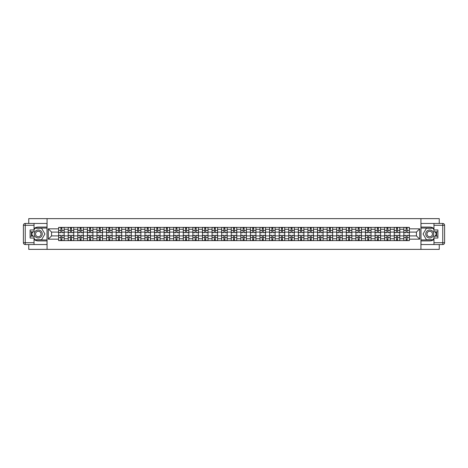 <?xml version="1.0" encoding="UTF-8"?>
<svg xmlns="http://www.w3.org/2000/svg" width="468" height="468" viewBox="0 0 468 468"><rect width="100%" height="100%" fill="white"/><g stroke="black" fill="none" stroke-linecap="round" stroke-linejoin="round"><path stroke-width="0.7" d="M28.747 244.542L28.747 249.368L439.253 249.368L439.253 244.542M439.253 223.458L439.253 218.632L28.747 218.632L28.747 223.458M68.211 240.611L68.211 229.267L64.157 229.267L64.157 240.611M64.157 229.267L64.157 227.389M68.211 229.267L68.211 227.389M73.745 227.389L73.745 240.611M77.799 240.611L77.799 227.389M83.333 227.389L83.333 240.611M87.393 240.611L87.393 227.389M92.921 227.389L92.921 240.611M96.981 240.611L96.981 227.389M102.515 227.389L102.515 240.611M106.569 240.611L106.569 227.389M112.104 227.389L112.104 240.611M116.158 240.611L116.158 227.389M121.692 227.389L121.692 240.611M125.752 240.611L125.752 227.389M131.28 227.389L131.28 240.611M135.34 240.611L135.34 227.389M140.874 227.389L140.874 240.611M144.928 240.611L144.928 227.389M150.462 227.389L150.462 240.611M154.516 240.611L154.516 227.389M160.05 227.389L160.05 240.611M164.11 240.611L164.11 227.389M169.638 227.389L169.638 240.611M173.698 240.611L173.698 227.389M179.226 227.389L179.226 240.611M183.286 240.611L183.286 227.389M188.82 227.389L188.82 240.611M192.874 240.611L192.874 227.389M198.409 227.389L198.409 240.611M202.463 240.611L202.463 227.389M207.997 227.389L207.997 240.611M212.057 240.611L212.057 227.389M217.585 227.389L217.585 240.611M221.645 240.611L221.645 227.389M227.179 227.389L227.179 240.611M231.233 240.611L231.233 227.389M236.767 227.389L236.767 240.611M240.821 240.611L240.821 227.389M246.355 227.389L246.355 240.611M250.415 240.611L250.415 227.389M255.943 227.389L255.943 240.611M260.003 240.611L260.003 227.389M265.537 227.389L265.537 240.611M269.591 240.611L269.591 227.389M275.125 227.389L275.125 240.611M279.18 240.611L279.18 227.389M284.714 227.389L284.714 240.611M288.774 240.611L288.774 227.389M294.302 227.389L294.302 240.611M298.362 240.611L298.362 227.389M303.89 227.389L303.89 240.611M307.95 240.611L307.95 227.389M313.484 227.389L313.484 240.611M317.538 240.611L317.538 227.389M323.072 227.389L323.072 240.611M327.126 240.611L327.126 227.389M332.66 227.389L332.66 240.611M336.72 240.611L336.72 227.389M342.248 227.389L342.248 240.611M346.308 240.611L346.308 227.389M351.842 227.389L351.842 240.611M355.896 240.611L355.896 227.389M361.431 227.389L361.431 240.611M365.485 240.611L365.485 227.389M371.019 227.389L371.019 240.611M375.079 240.611L375.079 227.389M380.607 227.389L380.607 240.611M384.667 240.611L384.667 227.389M390.201 227.389L390.201 240.611M394.255 240.611L394.255 227.389M399.789 227.389L399.789 240.611M403.843 240.611L403.843 227.389M403.843 235.907L399.789 235.907M394.255 235.907L390.201 235.907M384.667 235.907L380.607 235.907M375.079 235.907L371.019 235.907M365.485 235.907L361.431 235.907M355.896 235.907L351.842 235.907M346.308 235.907L342.248 235.907M336.72 235.907L332.66 235.907M327.126 235.907L323.072 235.907M317.538 235.907L313.484 235.907M307.95 235.907L303.89 235.907M298.362 235.907L294.302 235.907M288.774 235.907L284.714 235.907M279.18 235.907L275.125 235.907M269.591 235.907L265.537 235.907M260.003 235.907L255.943 235.907M250.415 235.907L246.355 235.907M240.821 235.907L236.767 235.907M231.233 235.907L227.179 235.907M221.645 235.907L217.585 235.907M212.057 235.907L207.997 235.907M202.463 235.907L198.409 235.907M192.874 235.907L188.82 235.907M183.286 235.907L179.226 235.907M173.698 235.907L169.638 235.907M164.11 235.907L160.05 235.907M154.516 235.907L150.462 235.907M144.928 235.907L140.874 235.907M135.34 235.907L131.28 235.907M125.752 235.907L121.692 235.907M116.158 235.907L112.104 235.907M106.569 235.907L102.515 235.907M96.981 235.907L92.921 235.907M87.393 235.907L83.333 235.907M77.799 235.907L73.745 235.907M68.211 235.907L64.157 235.907M403.843 232.093L399.789 232.093M394.255 232.093L390.201 232.093M384.667 232.093L380.607 232.093M375.079 232.093L371.019 232.093M365.485 232.093L361.431 232.093M355.896 232.093L351.842 232.093M346.308 232.093L342.248 232.093M336.72 232.093L332.66 232.093M327.126 232.093L323.072 232.093M317.538 232.093L313.484 232.093M307.95 232.093L303.89 232.093M298.362 232.093L294.302 232.093M288.774 232.093L284.714 232.093M279.18 232.093L275.125 232.093M269.591 232.093L265.537 232.093M260.003 232.093L255.943 232.093M250.415 232.093L246.355 232.093M240.821 232.093L236.767 232.093M231.233 232.093L227.179 232.093M221.645 232.093L217.585 232.093M212.057 232.093L207.997 232.093M202.463 232.093L198.409 232.093M192.874 232.093L188.82 232.093M183.286 232.093L179.226 232.093M173.698 232.093L169.638 232.093M164.11 232.093L160.05 232.093M154.516 232.093L150.462 232.093M144.928 232.093L140.874 232.093M135.34 232.093L131.28 232.093M125.752 232.093L121.692 232.093M116.158 232.093L112.104 232.093M106.569 232.093L102.515 232.093M96.981 232.093L92.921 232.093M87.393 232.093L83.333 232.093M77.799 232.093L73.745 232.093M68.211 232.093L64.157 232.093M51.556 235.907L58.623 235.907L58.623 232.093L51.556 232.093L51.556 235.907L48.298 239.166L48.298 228.834L58.623 228.834L58.623 232.093M409.377 232.093L409.377 235.907L416.444 235.907L416.444 232.093L409.377 232.093L409.377 227.389L58.623 227.389L58.623 228.834M409.377 228.834L419.702 228.834L419.702 239.166L409.377 239.166L409.377 235.907M58.623 235.907L58.623 240.611L409.377 240.611L409.377 239.166M58.623 239.166L48.298 239.166M420.931 249.368L420.931 218.632M47.069 249.368L47.069 218.632M61.911 239.686L60.869 239.686M60.869 228.314L61.911 228.314M71.499 239.686L70.457 239.686M70.457 228.314L71.499 228.314M81.093 239.686L80.046 239.686M80.046 228.314L81.093 228.314M90.681 239.686L89.634 239.686M89.634 228.314L90.681 228.314M100.269 239.686L99.222 239.686M99.222 228.314L100.269 228.314M109.857 239.686L108.816 239.686M108.816 228.314L109.857 228.314M119.451 239.686L118.404 239.686M118.404 228.314L119.451 228.314M129.039 239.686L127.992 239.686M127.992 228.314L129.039 228.314M138.627 239.686L137.58 239.686M137.58 228.314L138.627 228.314M148.216 239.686L147.174 239.686M147.174 228.314L148.216 228.314M157.804 239.686L156.762 239.686M156.762 228.314L157.804 228.314M167.398 239.686L166.351 239.686M166.351 228.314L167.398 228.314M176.986 239.686L175.939 239.686M175.939 228.314L176.986 228.314M186.574 239.686L185.533 239.686M185.533 228.314L186.574 228.314M196.162 239.686L195.121 239.686M195.121 228.314L196.162 228.314M205.756 239.686L204.709 239.686M204.709 228.314L205.756 228.314M215.344 239.686L214.297 239.686M214.297 228.314L215.344 228.314M224.932 239.686L223.885 239.686M223.885 228.314L224.932 228.314M234.521 239.686L233.479 239.686M233.479 228.314L234.521 228.314M244.115 239.686L243.067 239.686M243.067 228.314L244.115 228.314M253.703 239.686L252.656 239.686M252.656 228.314L253.703 228.314M263.291 239.686L262.244 239.686M262.244 228.314L263.291 228.314M272.879 239.686L271.838 239.686M271.838 228.314L272.879 228.314M282.467 239.686L281.426 239.686M281.426 228.314L282.467 228.314M292.061 239.686L291.014 239.686M291.014 228.314L292.061 228.314M301.649 239.686L300.602 239.686M300.602 228.314L301.649 228.314M311.238 239.686L310.196 239.686M310.196 228.314L311.238 228.314M320.826 239.686L319.784 239.686M319.784 228.314L320.826 228.314M330.42 239.686L329.373 239.686M329.373 228.314L330.42 228.314M340.008 239.686L338.961 239.686M338.961 228.314L340.008 228.314M349.596 239.686L348.549 239.686M348.549 228.314L349.596 228.314M359.184 239.686L358.143 239.686M358.143 228.314L359.184 228.314M368.778 239.686L367.731 239.686M367.731 228.314L368.778 228.314M378.366 239.686L377.319 239.686M377.319 228.314L378.366 228.314M387.954 239.686L386.907 239.686M386.907 228.314L387.954 228.314M397.543 239.686L396.501 239.686M396.501 228.314L397.543 228.314M407.131 239.686L406.089 239.686M406.089 228.314L407.131 228.314M48.298 228.834L51.556 232.093M416.444 235.907L419.702 239.166M416.444 232.093L419.702 228.834M61.911 232.678L61.911 227.454L64.122 227.454L64.122 232.678L61.911 232.678M60.869 228.255L61.911 228.255M62.806 227.454L58.652 227.454L58.652 232.678L60.869 232.678L60.869 227.454L59.974 227.454M60.869 235.322L60.869 240.546L58.652 240.546L58.652 235.322L60.869 235.322M61.911 239.745L60.869 239.745M59.974 240.546L64.122 240.546L64.122 235.322L61.911 235.322L61.911 240.546L62.806 240.546M71.499 232.678L71.499 227.454L73.716 227.454L73.716 232.678L71.499 232.678M70.457 228.255L71.499 228.255M72.394 227.454L68.24 227.454L68.24 232.678L70.457 232.678L70.457 227.454L69.562 227.454M81.093 232.678L81.093 227.454L83.304 227.454L83.304 232.678L81.093 232.678M80.046 228.255L81.093 228.255M81.982 227.454L77.834 227.454L77.834 232.678L80.046 232.678L80.046 227.454L79.156 227.454M34.035 239.464A6.915 6.915 0 0 0 38.277 240.915L47.005 240.915L47.005 244.542L25.243 244.542A1.843 1.843 0 0 1 23.4 242.699L23.4 225.301A1.843 1.843 0 0 1 25.243 223.458L34.035 223.458L34.035 231.818L30.098 231.818M34.035 223.458L47.005 223.458L47.005 227.085L38.277 227.085A6.915 6.915 0 0 0 34.035 228.536M31.713 231.818A6.915 6.915 0 0 0 31.713 236.182M47.005 240.915L47.005 227.085M30.098 236.182L34.035 236.182L34.035 244.542M34.035 229.975L30.098 229.975L30.098 238.025L34.035 238.025M47.005 228.068L34.848 228.068L34.035 229.484M34.035 238.516L34.848 239.932L47.005 239.932M32.684 231.818L31.426 234L32.684 236.182M433.965 228.536A6.915 6.915 0 0 0 429.723 227.085L420.995 227.085L420.995 223.458L442.757 223.458A1.843 1.843 0 0 1 444.6 225.301L444.6 242.699A1.843 1.843 0 0 1 442.757 244.542L433.965 244.542L433.965 236.182L437.902 236.182M433.965 244.542L420.995 244.542L420.995 240.915L429.723 240.915A6.915 6.915 0 0 0 433.965 239.464M436.287 236.182A6.915 6.915 0 0 0 436.287 231.818M420.995 227.085L420.995 240.915M437.902 231.818L433.965 231.818L433.965 223.458M433.965 238.025L437.902 238.025L437.902 229.975L433.965 229.975M420.995 239.932L433.152 239.932L433.965 238.516M433.965 229.484L433.152 228.068L420.995 228.068M435.316 236.182L436.574 234L435.316 231.818M34.281 234A3.996 3.996 0 0 0 38.277 237.996A3.996 3.996 0 0 0 42.272 234A3.996 3.996 0 0 0 38.277 230.004A3.996 3.996 0 0 0 34.281 234M35.539 234A2.738 2.738 0 0 0 38.277 236.738A2.738 2.738 0 0 0 41.014 234A2.738 2.738 0 0 0 38.277 231.262A2.738 2.738 0 0 0 35.539 234M34.035 229.852L34.96 228.255L41.593 228.255L44.91 234L41.593 239.745L34.96 239.745L34.035 238.148M32.9 236.182L31.637 234L32.9 231.818M425.728 234A3.996 3.996 0 0 0 429.723 237.996A3.996 3.996 0 0 0 433.719 234A3.996 3.996 0 0 0 429.723 230.004A3.996 3.996 0 0 0 425.728 234M426.986 234A2.738 2.738 0 0 0 429.723 236.738A2.738 2.738 0 0 0 432.461 234A2.738 2.738 0 0 0 429.723 231.262A2.738 2.738 0 0 0 426.986 234M433.965 238.148L433.04 239.745L426.406 239.745L423.09 234L426.406 228.255L433.04 228.255L433.965 229.852M435.1 231.818L436.363 234L435.1 236.182M70.457 235.322L70.457 240.546L68.24 240.546L68.24 235.322L70.457 235.322M71.499 239.745L70.457 239.745M69.562 240.546L73.716 240.546L73.716 235.322L71.499 235.322L71.499 240.546L72.394 240.546M80.046 235.322L80.046 240.546L77.834 240.546L77.834 235.322L80.046 235.322M81.093 239.745L80.046 239.745M79.156 240.546L83.304 240.546L83.304 235.322L81.093 235.322L81.093 240.546L81.982 240.546M90.681 232.678L90.681 227.454L92.892 227.454L92.892 232.678L90.681 232.678M89.634 228.255L90.681 228.255M91.57 227.454L87.422 227.454L87.422 232.678L89.634 232.678L89.634 227.454L88.744 227.454M100.269 232.678L100.269 227.454L102.48 227.454L102.48 232.678L100.269 232.678M99.222 228.255L100.269 228.255M101.158 227.454L97.011 227.454L97.011 232.678L99.222 232.678L99.222 227.454L98.333 227.454M109.857 232.678L109.857 227.454L112.074 227.454L112.074 232.678L109.857 232.678M108.816 228.255L109.857 228.255M110.752 227.454L106.599 227.454L106.599 232.678L108.816 232.678L108.816 227.454L107.921 227.454M89.634 235.322L89.634 240.546L87.422 240.546L87.422 235.322L89.634 235.322M90.681 239.745L89.634 239.745M88.744 240.546L92.892 240.546L92.892 235.322L90.681 235.322L90.681 240.546L91.57 240.546M99.222 235.322L99.222 240.546L97.011 240.546L97.011 235.322L99.222 235.322M100.269 239.745L99.222 239.745M98.333 240.546L102.48 240.546L102.48 235.322L100.269 235.322L100.269 240.546L101.158 240.546M108.816 235.322L108.816 240.546L106.599 240.546L106.599 235.322L108.816 235.322M109.857 239.745L108.816 239.745M107.921 240.546L112.074 240.546L112.074 235.322L109.857 235.322L109.857 240.546L110.752 240.546M118.404 235.322L118.404 240.546L116.193 240.546L116.193 235.322L118.404 235.322M119.451 239.745L118.404 239.745M117.515 240.546L121.662 240.546L121.662 235.322L119.451 235.322L119.451 240.546L120.34 240.546M127.992 235.322L127.992 240.546L125.781 240.546L125.781 235.322L127.992 235.322M129.039 239.745L127.992 239.745M127.103 240.546L131.251 240.546L131.251 235.322L129.039 235.322L129.039 240.546L129.928 240.546M137.58 235.322L137.58 240.546L135.369 240.546L135.369 235.322L137.58 235.322M138.627 239.745L137.58 239.745M136.691 240.546L140.839 240.546L140.839 235.322L138.627 235.322L138.627 240.546L139.517 240.546M147.174 235.322L147.174 240.546L144.957 240.546L144.957 235.322L147.174 235.322M148.216 239.745L147.174 239.745M146.279 240.546L150.433 240.546L150.433 235.322L148.216 235.322L148.216 240.546L149.111 240.546M156.762 235.322L156.762 240.546L154.551 240.546L154.551 235.322L156.762 235.322M157.804 239.745L156.762 239.745M155.867 240.546L160.021 240.546L160.021 235.322L157.804 235.322L157.804 240.546L158.699 240.546M166.351 235.322L166.351 240.546L164.139 240.546L164.139 235.322L166.351 235.322M167.398 239.745L166.351 239.745M165.461 240.546L169.609 240.546L169.609 235.322L167.398 235.322L167.398 240.546L168.287 240.546M175.939 235.322L175.939 240.546L173.727 240.546L173.727 235.322L175.939 235.322M176.986 239.745L175.939 239.745M175.05 240.546L179.197 240.546L179.197 235.322L176.986 235.322L176.986 240.546L177.875 240.546M185.533 235.322L185.533 240.546L183.316 240.546L183.316 235.322L185.533 235.322M186.574 239.745L185.533 239.745M184.638 240.546L188.785 240.546L188.785 235.322L186.574 235.322L186.574 240.546L187.469 240.546M195.121 235.322L195.121 240.546L192.904 240.546L192.904 235.322L195.121 235.322M196.162 239.745L195.121 239.745M194.226 240.546L198.379 240.546L198.379 235.322L196.162 235.322L196.162 240.546L197.057 240.546M204.709 235.322L204.709 240.546L202.498 240.546L202.498 235.322L204.709 235.322M205.756 239.745L204.709 239.745M203.82 240.546L207.968 240.546L207.968 235.322L205.756 235.322L205.756 240.546L206.645 240.546M214.297 235.322L214.297 240.546L212.086 240.546L212.086 235.322L214.297 235.322M215.344 239.745L214.297 239.745M213.408 240.546L217.556 240.546L217.556 235.322L215.344 235.322L215.344 240.546L216.234 240.546M223.885 235.322L223.885 240.546L221.674 240.546L221.674 235.322L223.885 235.322M224.932 239.745L223.885 239.745M222.996 240.546L227.144 240.546L227.144 235.322L224.932 235.322L224.932 240.546L225.822 240.546M233.479 235.322L233.479 240.546L231.262 240.546L231.262 235.322L233.479 235.322M234.521 239.745L233.479 239.745M232.584 240.546L236.738 240.546L236.738 235.322L234.521 235.322L234.521 240.546L235.416 240.546M243.067 235.322L243.067 240.546L240.856 240.546L240.856 235.322L243.067 235.322M244.115 239.745L243.067 239.745M242.178 240.546L246.326 240.546L246.326 235.322L244.115 235.322L244.115 240.546L245.004 240.546M252.656 235.322L252.656 240.546L250.444 240.546L250.444 235.322L252.656 235.322M253.703 239.745L252.656 239.745M251.766 240.546L255.914 240.546L255.914 235.322L253.703 235.322L253.703 240.546L254.592 240.546M262.244 235.322L262.244 240.546L260.032 240.546L260.032 235.322L262.244 235.322M263.291 239.745L262.244 239.745M261.355 240.546L265.502 240.546L265.502 235.322L263.291 235.322L263.291 240.546L264.18 240.546M119.451 232.678L119.451 227.454L121.662 227.454L121.662 232.678L119.451 232.678M118.404 228.255L119.451 228.255M120.34 227.454L116.193 227.454L116.193 232.678L118.404 232.678L118.404 227.454L117.515 227.454M129.039 232.678L129.039 227.454L131.251 227.454L131.251 232.678L129.039 232.678M127.992 228.255L129.039 228.255M129.928 227.454L125.781 227.454L125.781 232.678L127.992 232.678L127.992 227.454L127.103 227.454M138.627 232.678L138.627 227.454L140.839 227.454L140.839 232.678L138.627 232.678M137.58 228.255L138.627 228.255M139.517 227.454L135.369 227.454L135.369 232.678L137.58 232.678L137.58 227.454L136.691 227.454M148.216 232.678L148.216 227.454L150.433 227.454L150.433 232.678L148.216 232.678M147.174 228.255L148.216 228.255M149.111 227.454L144.957 227.454L144.957 232.678L147.174 232.678L147.174 227.454L146.279 227.454M157.804 232.678L157.804 227.454L160.021 227.454L160.021 232.678L157.804 232.678M156.762 228.255L157.804 228.255M158.699 227.454L154.551 227.454L154.551 232.678L156.762 232.678L156.762 227.454L155.867 227.454M167.398 232.678L167.398 227.454L169.609 227.454L169.609 232.678L167.398 232.678M166.351 228.255L167.398 228.255M168.287 227.454L164.139 227.454L164.139 232.678L166.351 232.678L166.351 227.454L165.461 227.454M176.986 232.678L176.986 227.454L179.197 227.454L179.197 232.678L176.986 232.678M175.939 228.255L176.986 228.255M177.875 227.454L173.727 227.454L173.727 232.678L175.939 232.678L175.939 227.454L175.05 227.454M186.574 232.678L186.574 227.454L188.785 227.454L188.785 232.678L186.574 232.678M185.533 228.255L186.574 228.255M187.469 227.454L183.316 227.454L183.316 232.678L185.533 232.678L185.533 227.454L184.638 227.454M196.162 232.678L196.162 227.454L198.379 227.454L198.379 232.678L196.162 232.678M195.121 228.255L196.162 228.255M197.057 227.454L192.904 227.454L192.904 232.678L195.121 232.678L195.121 227.454L194.226 227.454M205.756 232.678L205.756 227.454L207.968 227.454L207.968 232.678L205.756 232.678M204.709 228.255L205.756 228.255M206.645 227.454L202.498 227.454L202.498 232.678L204.709 232.678L204.709 227.454L203.82 227.454M215.344 232.678L215.344 227.454L217.556 227.454L217.556 232.678L215.344 232.678M214.297 228.255L215.344 228.255M216.234 227.454L212.086 227.454L212.086 232.678L214.297 232.678L214.297 227.454L213.408 227.454M224.932 232.678L224.932 227.454L227.144 227.454L227.144 232.678L224.932 232.678M223.885 228.255L224.932 228.255M225.822 227.454L221.674 227.454L221.674 232.678L223.885 232.678L223.885 227.454L222.996 227.454M234.521 232.678L234.521 227.454L236.738 227.454L236.738 232.678L234.521 232.678M233.479 228.255L234.521 228.255M235.416 227.454L231.262 227.454L231.262 232.678L233.479 232.678L233.479 227.454L232.584 227.454M244.115 232.678L244.115 227.454L246.326 227.454L246.326 232.678L244.115 232.678M243.067 228.255L244.115 228.255M245.004 227.454L240.856 227.454L240.856 232.678L243.067 232.678L243.067 227.454L242.178 227.454M253.703 232.678L253.703 227.454L255.914 227.454L255.914 232.678L253.703 232.678M252.656 228.255L253.703 228.255M254.592 227.454L250.444 227.454L250.444 232.678L252.656 232.678L252.656 227.454L251.766 227.454M263.291 232.678L263.291 227.454L265.502 227.454L265.502 232.678L263.291 232.678M262.244 228.255L263.291 228.255M264.18 227.454L260.032 227.454L260.032 232.678L262.244 232.678L262.244 227.454L261.355 227.454M272.879 232.678L272.879 227.454L275.096 227.454L275.096 232.678L272.879 232.678M271.838 228.255L272.879 228.255M273.774 227.454L269.621 227.454L269.621 232.678L271.838 232.678L271.838 227.454L270.943 227.454M282.467 232.678L282.467 227.454L284.684 227.454L284.684 232.678L282.467 232.678M281.426 228.255L282.467 228.255M283.362 227.454L279.215 227.454L279.215 232.678L281.426 232.678L281.426 227.454L280.531 227.454M292.061 232.678L292.061 227.454L294.273 227.454L294.273 232.678L292.061 232.678M291.014 228.255L292.061 228.255M292.95 227.454L288.803 227.454L288.803 232.678L291.014 232.678L291.014 227.454L290.125 227.454M301.649 232.678L301.649 227.454L303.861 227.454L303.861 232.678L301.649 232.678M300.602 228.255L301.649 228.255M302.539 227.454L298.391 227.454L298.391 232.678L300.602 232.678L300.602 227.454L299.713 227.454M271.838 235.322L271.838 240.546L269.621 240.546L269.621 235.322L271.838 235.322M272.879 239.745L271.838 239.745M270.943 240.546L275.096 240.546L275.096 235.322L272.879 235.322L272.879 240.546L273.774 240.546M281.426 235.322L281.426 240.546L279.215 240.546L279.215 235.322L281.426 235.322M282.467 239.745L281.426 239.745M280.531 240.546L284.684 240.546L284.684 235.322L282.467 235.322L282.467 240.546L283.362 240.546M291.014 235.322L291.014 240.546L288.803 240.546L288.803 235.322L291.014 235.322M292.061 239.745L291.014 239.745M290.125 240.546L294.273 240.546L294.273 235.322L292.061 235.322L292.061 240.546L292.95 240.546M300.602 235.322L300.602 240.546L298.391 240.546L298.391 235.322L300.602 235.322M301.649 239.745L300.602 239.745M299.713 240.546L303.861 240.546L303.861 235.322L301.649 235.322L301.649 240.546L302.539 240.546M311.238 232.678L311.238 227.454L313.449 227.454L313.449 232.678L311.238 232.678M310.196 228.255L311.238 228.255M312.133 227.454L307.979 227.454L307.979 232.678L310.196 232.678L310.196 227.454L309.301 227.454M310.196 235.322L310.196 240.546L307.979 240.546L307.979 235.322L310.196 235.322M311.238 239.745L310.196 239.745M309.301 240.546L313.449 240.546L313.449 235.322L311.238 235.322L311.238 240.546L312.133 240.546M320.826 232.678L320.826 227.454L323.043 227.454L323.043 232.678L320.826 232.678M319.784 228.255L320.826 228.255M321.721 227.454L317.567 227.454L317.567 232.678L319.784 232.678L319.784 227.454L318.889 227.454M319.784 235.322L319.784 240.546L317.567 240.546L317.567 235.322L319.784 235.322M320.826 239.745L319.784 239.745M318.889 240.546L323.043 240.546L323.043 235.322L320.826 235.322L320.826 240.546L321.721 240.546M330.42 232.678L330.42 227.454L332.631 227.454L332.631 232.678L330.42 232.678M329.373 228.255L330.42 228.255M331.309 227.454L327.161 227.454L327.161 232.678L329.373 232.678L329.373 227.454L328.483 227.454M329.373 235.322L329.373 240.546L327.161 240.546L327.161 235.322L329.373 235.322M330.42 239.745L329.373 239.745M328.483 240.546L332.631 240.546L332.631 235.322L330.42 235.322L330.42 240.546L331.309 240.546M340.008 232.678L340.008 227.454L342.219 227.454L342.219 232.678L340.008 232.678M338.961 228.255L340.008 228.255M340.897 227.454L336.749 227.454L336.749 232.678L338.961 232.678L338.961 227.454L338.071 227.454M338.961 235.322L338.961 240.546L336.749 240.546L336.749 235.322L338.961 235.322M340.008 239.745L338.961 239.745M338.071 240.546L342.219 240.546L342.219 235.322L340.008 235.322L340.008 240.546L340.897 240.546M349.596 232.678L349.596 227.454L351.807 227.454L351.807 232.678L349.596 232.678M348.549 228.255L349.596 228.255M350.485 227.454L346.338 227.454L346.338 232.678L348.549 232.678L348.549 227.454L347.66 227.454M348.549 235.322L348.549 240.546L346.338 240.546L346.338 235.322L348.549 235.322M349.596 239.745L348.549 239.745M347.66 240.546L351.807 240.546L351.807 235.322L349.596 235.322L349.596 240.546L350.485 240.546M359.184 232.678L359.184 227.454L361.401 227.454L361.401 232.678L359.184 232.678M358.143 228.255L359.184 228.255M360.079 227.454L355.926 227.454L355.926 232.678L358.143 232.678L358.143 227.454L357.248 227.454M358.143 235.322L358.143 240.546L355.926 240.546L355.926 235.322L358.143 235.322M359.184 239.745L358.143 239.745M357.248 240.546L361.401 240.546L361.401 235.322L359.184 235.322L359.184 240.546L360.079 240.546M368.778 232.678L368.778 227.454L370.989 227.454L370.989 232.678L368.778 232.678M367.731 228.255L368.778 228.255M369.667 227.454L365.52 227.454L365.52 232.678L367.731 232.678L367.731 227.454L366.842 227.454M367.731 235.322L367.731 240.546L365.52 240.546L365.52 235.322L367.731 235.322M368.778 239.745L367.731 239.745M366.842 240.546L370.989 240.546L370.989 235.322L368.778 235.322L368.778 240.546L369.667 240.546M378.366 232.678L378.366 227.454L380.578 227.454L380.578 232.678L378.366 232.678M377.319 228.255L378.366 228.255M379.255 227.454L375.108 227.454L375.108 232.678L377.319 232.678L377.319 227.454L376.43 227.454M377.319 235.322L377.319 240.546L375.108 240.546L375.108 235.322L377.319 235.322M378.366 239.745L377.319 239.745M376.43 240.546L380.578 240.546L380.578 235.322L378.366 235.322L378.366 240.546L379.255 240.546M387.954 232.678L387.954 227.454L390.166 227.454L390.166 232.678L387.954 232.678M386.907 228.255L387.954 228.255M388.844 227.454L384.696 227.454L384.696 232.678L386.907 232.678L386.907 227.454L386.018 227.454M386.907 235.322L386.907 240.546L384.696 240.546L384.696 235.322L386.907 235.322M387.954 239.745L386.907 239.745M386.018 240.546L390.166 240.546L390.166 235.322L387.954 235.322L387.954 240.546L388.844 240.546M397.543 232.678L397.543 227.454L399.76 227.454L399.76 232.678L397.543 232.678M396.501 228.255L397.543 228.255M398.438 227.454L394.284 227.454L394.284 232.678L396.501 232.678L396.501 227.454L395.606 227.454M396.501 235.322L396.501 240.546L394.284 240.546L394.284 235.322L396.501 235.322M397.543 239.745L396.501 239.745M395.606 240.546L399.76 240.546L399.76 235.322L397.543 235.322L397.543 240.546L398.438 240.546M407.131 232.678L407.131 227.454L409.348 227.454L409.348 232.678L407.131 232.678M406.089 228.255L407.131 228.255M408.026 227.454L403.878 227.454L403.878 232.678L406.089 232.678L406.089 227.454L405.194 227.454M406.089 235.322L406.089 240.546L403.878 240.546L403.878 235.322L406.089 235.322M407.131 239.745L406.089 239.745M405.194 240.546L409.348 240.546L409.348 235.322L407.131 235.322L407.131 240.546L408.026 240.546M394.255 229.267L390.201 229.267M384.667 229.267L380.607 229.267M375.079 229.267L371.019 229.267M365.485 229.267L361.431 229.267M355.896 229.267L351.842 229.267M346.308 229.267L342.248 229.267M336.72 229.267L332.66 229.267M327.126 229.267L323.072 229.267M317.538 229.267L313.484 229.267M307.95 229.267L303.89 229.267M298.362 229.267L294.302 229.267M288.774 229.267L284.714 229.267M279.18 229.267L275.125 229.267M269.591 229.267L265.537 229.267M260.003 229.267L255.943 229.267M250.415 229.267L246.355 229.267M240.821 229.267L236.767 229.267M231.233 229.267L227.179 229.267M221.645 229.267L217.585 229.267M212.057 229.267L207.997 229.267M202.463 229.267L198.409 229.267M192.874 229.267L188.82 229.267M183.286 229.267L179.226 229.267M173.698 229.267L169.638 229.267M164.11 229.267L160.05 229.267M154.516 229.267L150.462 229.267M144.928 229.267L140.874 229.267M135.34 229.267L131.28 229.267M125.752 229.267L121.692 229.267M116.158 229.267L112.104 229.267M106.569 229.267L102.515 229.267M96.981 229.267L92.921 229.267M87.393 229.267L83.333 229.267M77.799 229.267L73.745 229.267M403.843 229.267L399.789 229.267M394.255 238.733L390.201 238.733M384.667 238.733L380.607 238.733M375.079 238.733L371.019 238.733M365.485 238.733L361.431 238.733M355.896 238.733L351.842 238.733M346.308 238.733L342.248 238.733M336.72 238.733L332.66 238.733M327.126 238.733L323.072 238.733M317.538 238.733L313.484 238.733M307.95 238.733L303.89 238.733M298.362 238.733L294.302 238.733M288.774 238.733L284.714 238.733M279.18 238.733L275.125 238.733M269.591 238.733L265.537 238.733M260.003 238.733L255.943 238.733M250.415 238.733L246.355 238.733M240.821 238.733L236.767 238.733M231.233 238.733L227.179 238.733M221.645 238.733L217.585 238.733M212.057 238.733L207.997 238.733M202.463 238.733L198.409 238.733M192.874 238.733L188.82 238.733M183.286 238.733L179.226 238.733M173.698 238.733L169.638 238.733M164.11 238.733L160.05 238.733M154.516 238.733L150.462 238.733M144.928 238.733L140.874 238.733M135.34 238.733L131.28 238.733M125.752 238.733L121.692 238.733M116.158 238.733L112.104 238.733M106.569 238.733L102.515 238.733M96.981 238.733L92.921 238.733M87.393 238.733L83.333 238.733M77.799 238.733L73.745 238.733M68.211 238.733L64.157 238.733M403.843 238.733L399.789 238.733M61.911 232.549L64.122 232.549M61.911 230.472L64.122 230.472M58.652 232.549L60.869 232.549M58.652 230.472L60.869 230.472M60.869 235.451L58.652 235.451M60.869 237.528L58.652 237.528M64.122 235.451L61.911 235.451M64.122 237.528L61.911 237.528M71.499 232.549L73.716 232.549M71.499 230.472L73.716 230.472M68.24 232.549L70.457 232.549M68.24 230.472L70.457 230.472M81.093 232.549L83.304 232.549M81.093 230.472L83.304 230.472M77.834 232.549L80.046 232.549M77.834 230.472L80.046 230.472M34.035 225.301L25.243 225.301L25.243 242.699L34.035 242.699M23.4 225.301L25.243 225.301L25.243 223.458M25.243 244.542L25.243 242.699L23.4 242.699M433.965 242.699L442.757 242.699L442.757 225.301L433.965 225.301M444.6 242.699L442.757 242.699L442.757 244.542M442.757 223.458L442.757 225.301L444.6 225.301M70.457 235.451L68.24 235.451M70.457 237.528L68.24 237.528M73.716 235.451L71.499 235.451M73.716 237.528L71.499 237.528M80.046 235.451L77.834 235.451M80.046 237.528L77.834 237.528M83.304 235.451L81.093 235.451M83.304 237.528L81.093 237.528M90.681 232.549L92.892 232.549M90.681 230.472L92.892 230.472M87.422 232.549L89.634 232.549M87.422 230.472L89.634 230.472M100.269 232.549L102.48 232.549M100.269 230.472L102.48 230.472M97.011 232.549L99.222 232.549M97.011 230.472L99.222 230.472M109.857 232.549L112.074 232.549M109.857 230.472L112.074 230.472M106.599 232.549L108.816 232.549M106.599 230.472L108.816 230.472M89.634 235.451L87.422 235.451M89.634 237.528L87.422 237.528M92.892 235.451L90.681 235.451M92.892 237.528L90.681 237.528M99.222 235.451L97.011 235.451M99.222 237.528L97.011 237.528M102.48 235.451L100.269 235.451M102.48 237.528L100.269 237.528M108.816 235.451L106.599 235.451M108.816 237.528L106.599 237.528M112.074 235.451L109.857 235.451M112.074 237.528L109.857 237.528M118.404 235.451L116.193 235.451M118.404 237.528L116.193 237.528M121.662 235.451L119.451 235.451M121.662 237.528L119.451 237.528M127.992 235.451L125.781 235.451M127.992 237.528L125.781 237.528M131.251 235.451L129.039 235.451M131.251 237.528L129.039 237.528M137.58 235.451L135.369 235.451M137.58 237.528L135.369 237.528M140.839 235.451L138.627 235.451M140.839 237.528L138.627 237.528M147.174 235.451L144.957 235.451M147.174 237.528L144.957 237.528M150.433 235.451L148.216 235.451M150.433 237.528L148.216 237.528M156.762 235.451L154.551 235.451M156.762 237.528L154.551 237.528M160.021 235.451L157.804 235.451M160.021 237.528L157.804 237.528M166.351 235.451L164.139 235.451M166.351 237.528L164.139 237.528M169.609 235.451L167.398 235.451M169.609 237.528L167.398 237.528M175.939 235.451L173.727 235.451M175.939 237.528L173.727 237.528M179.197 235.451L176.986 235.451M179.197 237.528L176.986 237.528M185.533 235.451L183.316 235.451M185.533 237.528L183.316 237.528M188.785 235.451L186.574 235.451M188.785 237.528L186.574 237.528M195.121 235.451L192.904 235.451M195.121 237.528L192.904 237.528M198.379 235.451L196.162 235.451M198.379 237.528L196.162 237.528M204.709 235.451L202.498 235.451M204.709 237.528L202.498 237.528M207.968 235.451L205.756 235.451M207.968 237.528L205.756 237.528M214.297 235.451L212.086 235.451M214.297 237.528L212.086 237.528M217.556 235.451L215.344 235.451M217.556 237.528L215.344 237.528M223.885 235.451L221.674 235.451M223.885 237.528L221.674 237.528M227.144 235.451L224.932 235.451M227.144 237.528L224.932 237.528M233.479 235.451L231.262 235.451M233.479 237.528L231.262 237.528M236.738 235.451L234.521 235.451M236.738 237.528L234.521 237.528M243.067 235.451L240.856 235.451M243.067 237.528L240.856 237.528M246.326 235.451L244.115 235.451M246.326 237.528L244.115 237.528M252.656 235.451L250.444 235.451M252.656 237.528L250.444 237.528M255.914 235.451L253.703 235.451M255.914 237.528L253.703 237.528M262.244 235.451L260.032 235.451M262.244 237.528L260.032 237.528M265.502 235.451L263.291 235.451M265.502 237.528L263.291 237.528M119.451 232.549L121.662 232.549M119.451 230.472L121.662 230.472M116.193 232.549L118.404 232.549M116.193 230.472L118.404 230.472M129.039 232.549L131.251 232.549M129.039 230.472L131.251 230.472M125.781 232.549L127.992 232.549M125.781 230.472L127.992 230.472M138.627 232.549L140.839 232.549M138.627 230.472L140.839 230.472M135.369 232.549L137.58 232.549M135.369 230.472L137.58 230.472M148.216 232.549L150.433 232.549M148.216 230.472L150.433 230.472M144.957 232.549L147.174 232.549M144.957 230.472L147.174 230.472M157.804 232.549L160.021 232.549M157.804 230.472L160.021 230.472M154.551 232.549L156.762 232.549M154.551 230.472L156.762 230.472M167.398 232.549L169.609 232.549M167.398 230.472L169.609 230.472M164.139 232.549L166.351 232.549M164.139 230.472L166.351 230.472M176.986 232.549L179.197 232.549M176.986 230.472L179.197 230.472M173.727 232.549L175.939 232.549M173.727 230.472L175.939 230.472M186.574 232.549L188.785 232.549M186.574 230.472L188.785 230.472M183.316 232.549L185.533 232.549M183.316 230.472L185.533 230.472M196.162 232.549L198.379 232.549M196.162 230.472L198.379 230.472M192.904 232.549L195.121 232.549M192.904 230.472L195.121 230.472M205.756 232.549L207.968 232.549M205.756 230.472L207.968 230.472M202.498 232.549L204.709 232.549M202.498 230.472L204.709 230.472M215.344 232.549L217.556 232.549M215.344 230.472L217.556 230.472M212.086 232.549L214.297 232.549M212.086 230.472L214.297 230.472M224.932 232.549L227.144 232.549M224.932 230.472L227.144 230.472M221.674 232.549L223.885 232.549M221.674 230.472L223.885 230.472M234.521 232.549L236.738 232.549M234.521 230.472L236.738 230.472M231.262 232.549L233.479 232.549M231.262 230.472L233.479 230.472M244.115 232.549L246.326 232.549M244.115 230.472L246.326 230.472M240.856 232.549L243.067 232.549M240.856 230.472L243.067 230.472M253.703 232.549L255.914 232.549M253.703 230.472L255.914 230.472M250.444 232.549L252.656 232.549M250.444 230.472L252.656 230.472M263.291 232.549L265.502 232.549M263.291 230.472L265.502 230.472M260.032 232.549L262.244 232.549M260.032 230.472L262.244 230.472M272.879 232.549L275.096 232.549M272.879 230.472L275.096 230.472M269.621 232.549L271.838 232.549M269.621 230.472L271.838 230.472M282.467 232.549L284.684 232.549M282.467 230.472L284.684 230.472M279.215 232.549L281.426 232.549M279.215 230.472L281.426 230.472M292.061 232.549L294.273 232.549M292.061 230.472L294.273 230.472M288.803 232.549L291.014 232.549M288.803 230.472L291.014 230.472M301.649 232.549L303.861 232.549M301.649 230.472L303.861 230.472M298.391 232.549L300.602 232.549M298.391 230.472L300.602 230.472M271.838 235.451L269.621 235.451M271.838 237.528L269.621 237.528M275.096 235.451L272.879 235.451M275.096 237.528L272.879 237.528M281.426 235.451L279.215 235.451M281.426 237.528L279.215 237.528M284.684 235.451L282.467 235.451M284.684 237.528L282.467 237.528M291.014 235.451L288.803 235.451M291.014 237.528L288.803 237.528M294.273 235.451L292.061 235.451M294.273 237.528L292.061 237.528M300.602 235.451L298.391 235.451M300.602 237.528L298.391 237.528M303.861 235.451L301.649 235.451M303.861 237.528L301.649 237.528M311.238 232.549L313.449 232.549M311.238 230.472L313.449 230.472M307.979 232.549L310.196 232.549M307.979 230.472L310.196 230.472M310.196 235.451L307.979 235.451M310.196 237.528L307.979 237.528M313.449 235.451L311.238 235.451M313.449 237.528L311.238 237.528M320.826 232.549L323.043 232.549M320.826 230.472L323.043 230.472M317.567 232.549L319.784 232.549M317.567 230.472L319.784 230.472M319.784 235.451L317.567 235.451M319.784 237.528L317.567 237.528M323.043 235.451L320.826 235.451M323.043 237.528L320.826 237.528M330.42 232.549L332.631 232.549M330.42 230.472L332.631 230.472M327.161 232.549L329.373 232.549M327.161 230.472L329.373 230.472M329.373 235.451L327.161 235.451M329.373 237.528L327.161 237.528M332.631 235.451L330.42 235.451M332.631 237.528L330.42 237.528M340.008 232.549L342.219 232.549M340.008 230.472L342.219 230.472M336.749 232.549L338.961 232.549M336.749 230.472L338.961 230.472M338.961 235.451L336.749 235.451M338.961 237.528L336.749 237.528M342.219 235.451L340.008 235.451M342.219 237.528L340.008 237.528M349.596 232.549L351.807 232.549M349.596 230.472L351.807 230.472M346.338 232.549L348.549 232.549M346.338 230.472L348.549 230.472M348.549 235.451L346.338 235.451M348.549 237.528L346.338 237.528M351.807 235.451L349.596 235.451M351.807 237.528L349.596 237.528M359.184 232.549L361.401 232.549M359.184 230.472L361.401 230.472M355.926 232.549L358.143 232.549M355.926 230.472L358.143 230.472M358.143 235.451L355.926 235.451M358.143 237.528L355.926 237.528M361.401 235.451L359.184 235.451M361.401 237.528L359.184 237.528M368.778 232.549L370.989 232.549M368.778 230.472L370.989 230.472M365.52 232.549L367.731 232.549M365.52 230.472L367.731 230.472M367.731 235.451L365.52 235.451M367.731 237.528L365.52 237.528M370.989 235.451L368.778 235.451M370.989 237.528L368.778 237.528M378.366 232.549L380.578 232.549M378.366 230.472L380.578 230.472M375.108 232.549L377.319 232.549M375.108 230.472L377.319 230.472M377.319 235.451L375.108 235.451M377.319 237.528L375.108 237.528M380.578 235.451L378.366 235.451M380.578 237.528L378.366 237.528M387.954 232.549L390.166 232.549M387.954 230.472L390.166 230.472M384.696 232.549L386.907 232.549M384.696 230.472L386.907 230.472M386.907 235.451L384.696 235.451M386.907 237.528L384.696 237.528M390.166 235.451L387.954 235.451M390.166 237.528L387.954 237.528M397.543 232.549L399.76 232.549M397.543 230.472L399.76 230.472M394.284 232.549L396.501 232.549M394.284 230.472L396.501 230.472M396.501 235.451L394.284 235.451M396.501 237.528L394.284 237.528M399.76 235.451L397.543 235.451M399.76 237.528L397.543 237.528M407.131 232.549L409.348 232.549M407.131 230.472L409.348 230.472M403.878 232.549L406.089 232.549M403.878 230.472L406.089 230.472M406.089 235.451L403.878 235.451M406.089 237.528L403.878 237.528M409.348 235.451L407.131 235.451M409.348 237.528L407.131 237.528"/></g></svg>

